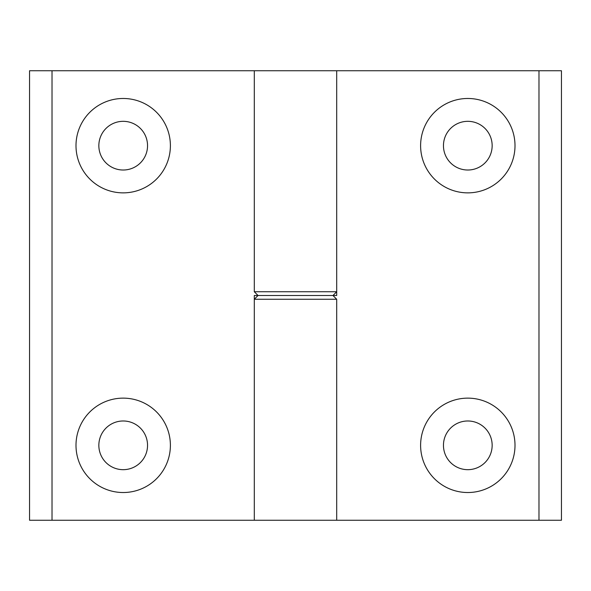 <?xml version="1.0" encoding="UTF-8"?>
<svg xmlns="http://www.w3.org/2000/svg" width="591" height="591" viewBox="0 0 591 591"><rect width="100%" height="100%" fill="white"/><g stroke="black" fill="none" stroke-linecap="round" stroke-linejoin="round"><path stroke-width="0.89" d="M295.5 295.5L258.045 295.5L254.3 291.755L336.7 291.755L336.7 70.75L336.7 295.5L295.5 295.5L332.955 295.5L336.7 299.245L254.3 299.245L254.3 520.25L254.3 295.5L295.5 295.5M75.995 145.667A47.199 47.199 0 0 0 123.194 192.865A47.199 47.199 0 0 0 170.393 145.667A47.199 47.199 0 0 0 123.194 98.475A47.199 47.199 0 0 0 75.995 145.667M98.845 145.667A24.349 24.349 0 0 0 123.194 170.016A24.349 24.349 0 0 0 147.543 145.667A24.349 24.349 0 0 0 123.194 121.325A24.349 24.349 0 0 0 98.845 145.667M75.995 445.333A47.199 47.199 0 0 0 123.194 492.525A47.199 47.199 0 0 0 170.393 445.333A47.199 47.199 0 0 0 123.194 398.135A47.199 47.199 0 0 0 75.995 445.333M98.845 445.333A24.349 24.349 0 0 0 123.194 469.675A24.349 24.349 0 0 0 147.543 445.333A24.349 24.349 0 0 0 123.194 420.984A24.349 24.349 0 0 0 98.845 445.333M52.023 70.75L52.023 520.25L29.55 520.25L29.55 70.75L254.3 70.75L254.3 291.755M254.3 70.75L561.45 70.75L561.45 520.25L538.977 520.25L538.977 70.75M52.023 520.25L336.7 520.25L336.7 299.245M515.005 445.333A47.199 47.199 0 0 0 467.806 398.135A47.199 47.199 0 0 0 420.607 445.333A47.199 47.199 0 0 0 467.806 492.525A47.199 47.199 0 0 0 515.005 445.333M492.155 445.333A24.349 24.349 0 0 0 467.806 420.984A24.349 24.349 0 0 0 443.457 445.333A24.349 24.349 0 0 0 467.806 469.675A24.349 24.349 0 0 0 492.155 445.333M515.005 145.667A47.199 47.199 0 0 0 467.806 98.475A47.199 47.199 0 0 0 420.607 145.667A47.199 47.199 0 0 0 467.806 192.865A47.199 47.199 0 0 0 515.005 145.667M492.155 145.667A24.349 24.349 0 0 0 467.806 121.325A24.349 24.349 0 0 0 443.457 145.667A24.349 24.349 0 0 0 467.806 170.016A24.349 24.349 0 0 0 492.155 145.667M538.977 520.25L336.7 520.25M332.955 295.5L336.7 291.755M258.045 295.5L254.3 299.245"/></g></svg>
